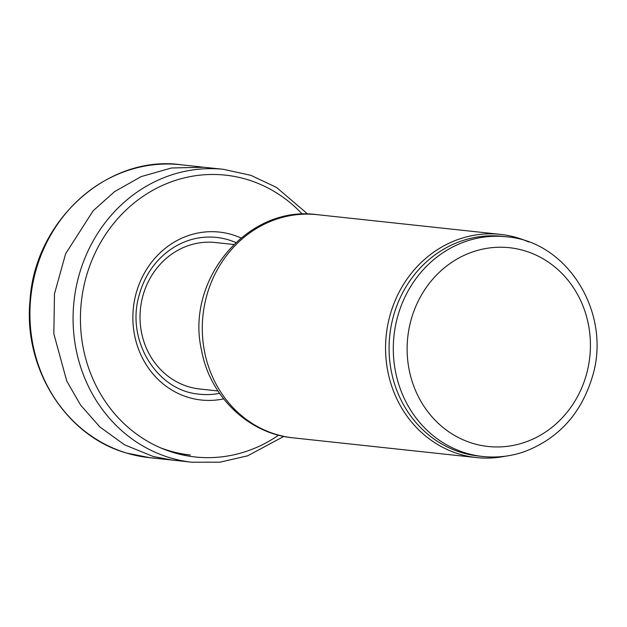 <?xml version="1.0" encoding="UTF-8"?>
<svg xmlns="http://www.w3.org/2000/svg" width="627" height="627" viewBox="0 0 627 627"><rect width="100%" height="100%" fill="white"/><g stroke="black" fill="none" stroke-linecap="round" stroke-linejoin="round"><path stroke-width="0.94" d="M217.953 390.958L199.684 388.991A73.657 67.457 -83.9 0 1 140.487 308.547A73.657 67.457 -83.9 0 1 215.437 242.531L233.714 244.491M505.691 456.158A112.233 102.789 -83.9 0 1 476.449 457.569A112.233 102.789 -83.9 0 1 386.256 334.983A112.233 102.789 -83.9 0 1 500.464 234.388A112.233 102.789 -83.9 0 1 528.733 241.991M482.766 456.487L478.566 456.033A110.477 101.182 -83.9 0 1 389.775 335.367A110.477 101.182 -83.9 0 1 502.196 236.34L506.397 236.794C567.741 241.332 611.709 313.359 592.578 376.09C581.456 413.342 558.728 438.539 524.376 451.675C510.778 456.37 496.905 457.969 482.766 456.487A110.477 101.182 -83.9 0 1 393.975 335.813A110.477 101.182 -83.9 0 1 506.397 236.794M149.861 457.71L126.607 453.062C65.921 436.086 23.262 368.527 29.986 300.756C34.54 220.579 107.922 154.352 181.375 164.783L203.689 167.252L171.477 167.989L141.122 176.618L114.592 191.619L93.102 210.844L65.608 253.802L54.478 293.859L53.844 333.854L66.768 381.075L80.577 405.073L99.967 427.05L124.608 444.856L153.262 456.511L172.19 460.053L149.861 457.71A147.306 134.915 96.1 0 1 126.795 453.102A147.306 134.915 96.1 0 1 32.729 284.031A147.306 134.915 96.1 0 1 181.399 164.791M177.073 453.58L190.31 455.006A140.291 128.488 -83.9 0 1 160.12 447.639M293.185 437.858A112.233 102.789 -83.9 0 1 202.991 315.271A112.233 102.789 -83.9 0 1 317.199 214.669C247.375 204.723 185.106 280.034 201.541 350.297C209.708 396.068 248.245 433.688 293.185 437.858L476.449 457.569M586.621 373.786A99.959 91.55 -83.9 0 1 432.215 417.08A99.959 91.55 -83.9 0 1 477.508 250.4A99.959 91.55 -83.9 0 1 586.621 373.786M203.524 167.229L223.251 169.29A147.306 134.915 96.1 0 0 73.994 301.391A147.306 134.915 96.1 0 0 191.737 462.217L172.025 460.03M235.783 242.508A78.853 72.215 96.1 0 0 215.484 237.312C200.836 236.065 186.987 239.381 173.938 247.257C156.029 258.645 144.257 275.269 138.63 297.12C126.607 341.535 157.291 390.503 198.618 394.101A78.853 72.215 96.1 0 0 219.56 393.341M302.339 214.183A141.726 129.797 96.1 0 0 125.949 210.155A141.726 129.797 96.1 0 0 105.352 401.586A141.726 129.797 96.1 0 0 278.568 435.169M240.964 237.962A84.457 77.348 96.1 0 0 133.394 307.779A84.457 77.348 96.1 0 0 223.651 398.882M500.464 234.388L317.199 214.669M223.251 169.29L250.808 175.317L276.507 187.426L307.763 214.105M191.737 462.217L219.944 462.185L247.626 455.821L283.851 436.4"/></g></svg>
